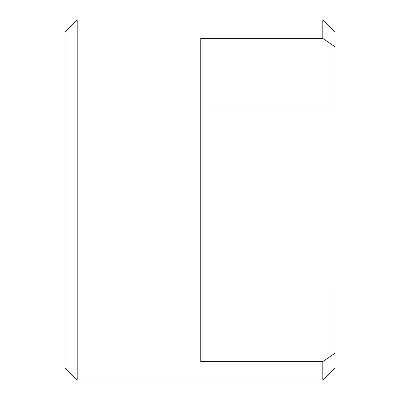 <?xml version="1.0" encoding="UTF-8"?>
<svg xmlns="http://www.w3.org/2000/svg" width="400" height="400" viewBox="0 0 400 400"><rect width="100%" height="100%" fill="white"/><g stroke="black" fill="none" stroke-linecap="round" stroke-linejoin="round"><path stroke-width="0.6" d="M77.205 380L65 367.795L65 32.205L77.205 20L77.205 380L322.795 380L322.795 361.615L335 353.195L335 293.915L200.765 293.915M322.795 38.385L322.795 20L335 32.205L335 46.805L322.795 38.385L200.765 38.385L200.765 361.615L322.795 361.615M335 353.195L335 367.795L322.795 380M335 46.805L335 106.085L200.765 106.085M77.205 20L322.795 20"/></g></svg>
